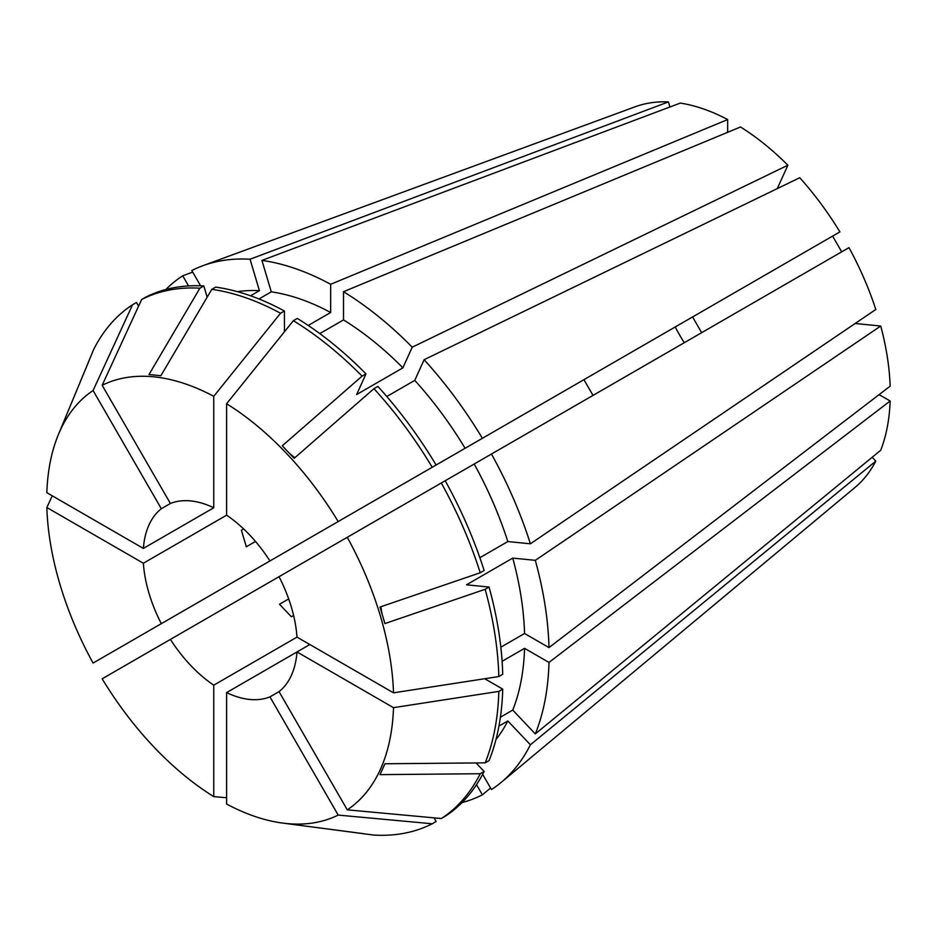 <?xml version="1.0" encoding="UTF-8"?>
<svg xmlns="http://www.w3.org/2000/svg" width="937" height="937" viewBox="0 0 937 937"><rect width="100%" height="100%" fill="white"/><g stroke="black" fill="none" stroke-linecap="round" stroke-linejoin="round"><path stroke-width="1.41" d="M170.393 639.409L279.039 576.688A109.02 62.943 60 0 1 296.994 637.113L213.753 685.17A109.02 62.943 60 0 1 170.393 639.409L102.156 678.81A245.283 141.616 60 0 0 213.753 796.614L226.602 797.762M701.661 332.682L692.572 316.952L269.95 560.947A109.02 62.943 60 0 0 226.602 515.186L143.361 563.242A109.02 62.943 60 0 0 161.316 623.667L583.938 379.672L593.016 395.414M161.316 508.721L170.405 503.474A109.02 62.943 60 0 1 213.753 507.772L143.361 548.414A109.02 62.943 60 0 1 161.316 508.721L93.079 390.518L132.562 304.748L136.462 302.499L138.582 306.153M255.508 541.469L246.326 546.775L241.406 530.225L243.643 528.937M684.303 342.708A109.02 62.943 60 0 1 675.226 326.966M293.609 615.48L291.372 616.769L279.495 604.236L288.69 598.942M872.171 457.279L875.814 461.121A220.898 127.537 60 0 1 854.966 487.498L501.143 782.43A299.805 173.087 60 0 1 491.468 789.575L482.66 774.325M279.039 576.688L441.304 483A299.793 173.087 60 0 1 480.236 572.753L380 607.035L384.92 623.573L485.155 589.303L489.055 587.042L466.497 584.805L512.75 558.101L535.308 560.338L880.733 326.029L855.153 323.499M880.733 326.029A220.898 127.537 60 0 1 890.15 386.161L548.988 647.596A299.805 173.087 60 0 0 535.308 560.338M879.843 394.055L879.843 395.051A817.626 472.049 0 0 0 878.519 395.074M502.115 661.288L524.556 648.334L548.988 662.436L890.15 401.001L879.843 395.051M890.15 401.001A220.898 127.537 60 0 1 880.733 450.252L535.308 733.905L512.75 710.082L500.417 717.203M258.952 298.973L271.285 291.852L261.938 260.404L680.297 103.093A220.898 127.537 60 0 1 727.662 119.561L727.662 131.461L728.517 131.953M319.798 333.607L343.516 319.915L343.516 291.712L740.511 126.975A220.898 127.537 60 0 1 787.876 165.205L777.277 188.606M799.741 177.725A220.898 127.537 60 0 1 839.892 231.896L482.379 438.305A299.805 173.087 60 0 0 424.11 359.714L799.741 177.725M692.572 316.952L832.606 236.101L841.695 251.842M848.981 247.626A220.898 127.537 60 0 1 875.814 309.479L530.401 543.8A299.805 173.087 60 0 0 491.468 454.035L848.981 247.626M309.842 644.527L296.994 651.941A109.02 62.943 60 0 1 279.039 691.635L269.95 696.882A109.02 62.943 60 0 1 226.602 692.595L226.602 804.028A245.283 141.616 60 0 0 282.06 823.002L373.957 835.09A299.793 173.087 60 0 0 432.226 823.775L436.127 821.515L434.007 817.849M296.994 651.953L226.602 692.595M548.988 662.436A299.805 173.087 60 0 1 535.308 733.905M182.715 611.322L199.991 601.343M476.523 784.679L482.379 794.822L490.566 788.005M482.379 794.822A299.805 173.087 60 0 1 462.058 802.564M261.938 260.404A299.805 173.087 60 0 1 330.667 284.298L727.662 119.561M347.276 537.288A245.283 141.616 60 0 1 393.505 692.83L498.824 676.549L502.724 674.3A299.793 173.087 60 0 0 489.055 587.042M485.155 589.303A299.793 173.087 60 0 1 498.824 676.549M226.602 515.186L226.602 403.753L293.363 320.677A299.793 173.087 60 0 1 362.08 376.135L282.283 445.801L294.159 458.334L373.957 388.668A299.793 173.087 60 0 1 432.226 467.258L436.127 465.01A299.793 173.087 60 0 0 377.857 386.419L373.957 388.668M226.602 403.753A245.283 141.616 60 0 1 338.187 521.546L432.226 467.258M161.316 623.667L93.079 663.068A245.283 141.616 60 0 1 46.85 507.526L52.273 495.825M296.994 651.941L393.505 707.669L498.824 691.389L502.724 689.128A299.793 173.087 60 0 1 489.055 760.598L485.155 762.859L384.92 763.772L380 774.63L480.236 773.728A299.793 173.087 60 0 1 441.304 818.528L347.276 809.837L279.039 691.635M498.824 691.389A299.793 173.087 60 0 1 485.155 762.859M170.393 503.474L102.156 385.271L141.651 299.5A299.793 173.087 60 0 1 199.909 288.186L149.006 374.531L160.871 375.714L211.785 289.357L215.686 287.109A299.793 173.087 60 0 1 284.415 311.002L284.415 331.803M211.785 289.357A299.793 173.087 60 0 1 280.514 313.251L284.415 311.002M502.724 689.128L484.71 678.728M418.851 474.977L482.379 438.305M500.838 647.186L524.556 633.494L548.988 647.596M512.75 558.101A265.276 153.153 60 0 1 524.556 633.494M524.556 648.334A265.276 153.153 60 0 1 512.75 710.082M386.794 396.515L414.763 380.375A265.276 153.153 60 0 1 465.103 448.273M308.226 325.455L330.667 312.501L330.667 284.298M271.285 291.852A265.276 153.153 60 0 1 330.667 312.501M414.763 380.375L424.11 359.714M200.6 285.785L191.804 270.535A299.805 173.087 60 0 1 202.825 265.721L635.157 106.783A220.898 127.537 60 0 1 668.421 101.91L669.932 106.982M89.331 360.054L59.324 432.308M143.361 548.414L46.85 492.698A245.283 141.616 60 0 1 58.153 435.166A245.283 141.616 60 0 1 93.079 390.518M58.153 435.166L93.63 349.548A299.793 173.087 60 0 1 132.562 304.748M875.814 461.121L530.401 744.774A299.805 173.087 60 0 1 501.143 782.43M343.516 291.712A299.805 173.087 60 0 1 412.245 347.182L787.876 165.205M165.849 289.51A299.805 173.087 60 0 1 182.715 275.783L192.706 272.105M202.825 265.721A299.805 173.087 60 0 1 250.062 259.221L668.421 101.91M296.994 637.113L393.505 692.83M393.505 707.669A245.283 141.616 60 0 1 347.276 809.837M269.95 560.947L338.187 521.546M143.361 563.242L46.85 507.526M269.95 696.882L338.187 815.085A245.283 141.616 60 0 1 282.06 823.002M213.753 685.17L213.753 796.614M213.753 507.772L213.753 396.328L280.514 313.251M102.156 385.271A245.283 141.616 60 0 1 213.753 396.328M362.701 833.555L285.129 823.412M338.187 815.085L432.226 823.775M480.236 572.753L484.136 570.504A299.793 173.087 60 0 0 445.204 480.74L474.192 464.014A265.276 153.153 60 0 1 507.831 541.563L530.401 543.8M441.304 483L445.204 480.74M476.055 762.941L484.136 771.467A299.793 173.087 60 0 1 445.204 816.268L441.304 818.528M484.136 771.467L480.236 773.728M362.08 376.135L365.992 373.886L356.646 394.547L402.898 367.843L412.245 347.182M293.363 320.677L297.263 318.416A299.793 173.087 60 0 1 365.992 373.886M199.909 288.186L203.821 285.937L207.159 297.193M141.651 299.5L145.551 297.252A299.793 173.087 60 0 1 203.821 285.937M479.861 557.702L507.831 541.563M530.401 744.774L507.831 720.951A265.276 153.153 60 0 1 495.978 739.539M507.831 720.951L498.964 726.07M343.516 319.915A265.276 153.153 60 0 1 402.898 367.843M250.554 295.799L259.42 290.681L250.062 259.221M237.389 291.653A265.276 153.153 60 0 1 259.42 290.681M474.192 464.014L491.468 454.035M188.571 285.926L182.715 275.783M727.662 131.461A817.626 472.061 -60 0 1 726.971 132.597M288.795 452.665A726.772 227.094 136.6 0 0 294.886 457.701M382.226 614.508A726.772 227.082 163.4 0 1 380.914 606.719"/></g></svg>

